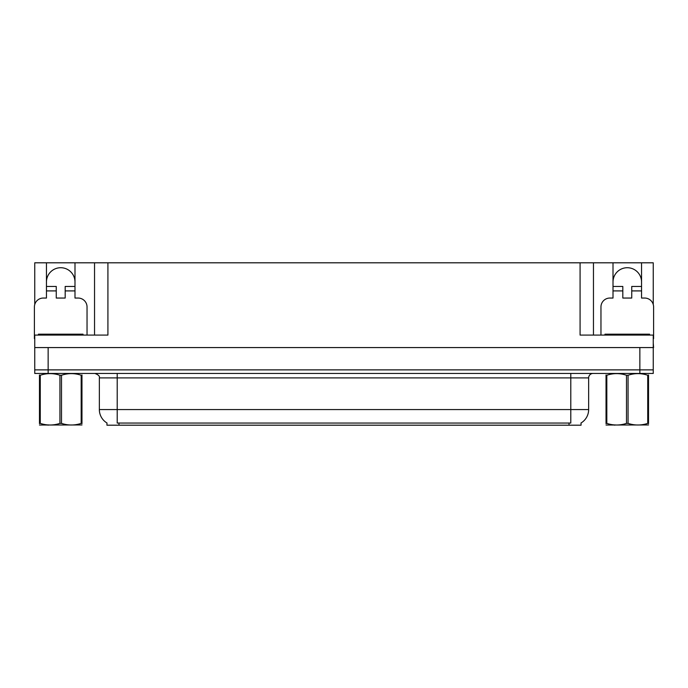 <?xml version="1.0" encoding="UTF-8"?>
<svg xmlns="http://www.w3.org/2000/svg" width="688" height="688" viewBox="0 0 688 688"><rect width="100%" height="100%" fill="white"/><g stroke="black" fill="none" stroke-linecap="round" stroke-linejoin="round"><path stroke-width="1.03" d="M581.059 422.965L581.059 425.193L106.941 425.193L106.941 422.965M46.449 281.994A14.276 14.276 0 0 1 60.725 267.718A14.276 14.276 0 0 1 74.992 281.994M34.753 338.651A8.918 8.918 0 0 0 34.4 338.642L34.4 306.968A8.918 8.918 0 0 1 43.318 298.05L46.449 298.05L46.449 290.912L56.261 290.912L56.261 298.05L65.179 298.05L65.179 290.912L74.992 290.912L74.992 262.807L580.079 262.807L580.079 335.082L653.247 335.082L653.247 369.877L34.753 369.877L34.753 343.106M653.247 343.106L653.6 347.569L34.753 347.569L34.753 335.082L107.921 335.082L107.921 262.807M56.261 290.912L56.261 286.449L46.449 286.449L46.449 262.807L34.753 262.807L34.753 304.474M600.959 335.082L600.959 306.968A8.918 8.918 0 0 1 609.878 298.05L613.008 298.05L613.008 290.912L622.821 290.912L622.821 298.05L631.739 298.05L631.739 290.912L641.551 290.912L641.551 262.807L653.247 262.807L653.247 304.474M94.54 262.807L94.54 335.082M580.079 262.807L593.46 262.807L593.46 335.082M593.46 262.807L613.008 262.807L613.008 290.912M641.551 262.807L613.008 262.807M46.449 262.807L74.992 262.807M641.551 281.994A14.276 14.276 0 0 0 627.275 267.718A14.276 14.276 0 0 0 613.008 281.994M107.07 423.051A15.618 15.618 0 0 1 99.356 409.575L117.201 409.575L117.201 423.051L570.799 423.051L570.799 409.575L588.644 409.575L588.644 377.901A4.463 4.463 0 0 1 593.108 373.446M99.356 409.575L99.356 377.901C99.941 376.259 98.453 374.779 94.892 373.446M580.93 423.051A15.618 15.618 0 0 0 588.644 409.575M48.143 373.446L653.247 373.446L653.247 369.877L34.753 369.877L34.753 373.446L48.143 373.446L48.143 347.569M74.992 290.912L74.992 298.05L78.122 298.05A8.918 8.918 0 0 1 87.041 306.968L87.041 335.082M74.992 286.449L65.179 286.449L65.179 290.912M46.449 286.449L46.449 290.912M622.821 290.912L622.821 286.449L613.008 286.449M641.551 290.912L641.551 298.05L644.682 298.05A8.918 8.918 0 0 1 653.6 306.968L653.6 338.642A8.918 8.918 0 0 0 653.247 338.651M641.551 286.449L631.739 286.449L631.739 290.912M38.416 335.082L38.416 334.187L83.024 334.187L83.024 335.082M604.976 335.082L604.976 334.187L649.584 334.187L649.584 335.082M81.967 424.96L39.474 425.029M81.967 423.679L81.967 423.387C81.967 425.545 81.967 425.545 81.967 423.387L81.175 423.387L81.175 375.244C74.648 373.085 68.095 373.085 61.507 375.244L59.933 375.244C53.406 373.085 46.844 373.085 40.265 375.244L39.474 375.244C39.474 373.085 39.474 373.085 39.474 375.244L39.474 374.951M61.507 375.244L61.507 423.387C68.035 425.545 74.596 425.545 81.175 423.387M61.507 423.387L59.933 423.387L59.933 375.244M81.967 374.96L81.967 375.244C81.967 373.085 81.967 373.085 81.967 375.244L81.175 375.244M81.967 375.244L81.967 423.387M40.265 375.244L40.265 423.387L39.474 423.387L39.474 375.244M40.265 423.387C46.793 425.545 53.346 425.545 59.933 423.387M39.474 423.387C39.474 425.545 39.474 425.545 39.474 423.387L39.474 423.679M648.526 424.96L606.033 425.029M648.526 423.679L648.526 423.387C648.526 425.545 648.526 425.545 648.526 423.387L647.735 423.387L647.735 375.244C641.207 373.085 634.654 373.085 628.067 375.244L626.493 375.244C619.965 373.085 613.404 373.085 606.825 375.244L606.033 375.244C606.033 373.085 606.033 373.085 606.033 375.244L606.033 374.951M628.067 375.244L628.067 423.387C634.594 425.545 641.156 425.545 647.735 423.387M628.067 423.387L626.493 423.387L626.493 375.244M648.526 374.96L648.526 375.244C648.526 373.085 648.526 373.085 648.526 375.244L647.735 375.244M648.526 375.244L648.526 423.387M606.825 375.244L606.825 423.387L606.033 423.387L606.033 375.244M606.825 423.387C613.352 425.545 619.905 425.545 626.493 423.387M606.033 423.387C606.033 425.545 606.033 425.545 606.033 423.387L606.033 423.679M639.857 347.569L639.857 373.446M569.019 425.193L569.019 422.965M118.981 425.193L118.981 422.965M570.799 373.446L570.799 377.901L99.356 377.901M588.644 377.901L570.799 377.901L570.799 409.575L117.201 409.575L117.201 373.446M80.797 334.187L80.797 335.082M40.644 334.187L40.644 335.082M647.356 334.187L647.356 335.082M607.203 334.187L607.203 335.082M48.633 424.9L48.143 425.193M615.192 424.9L614.702 425.193"/></g></svg>
